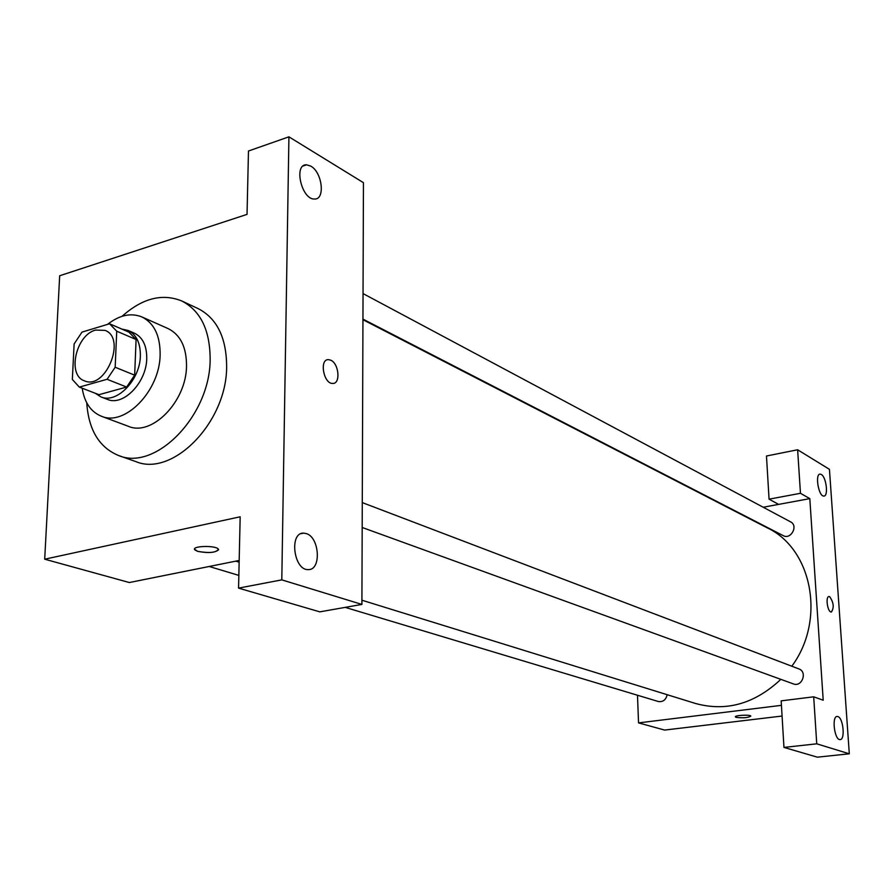 <?xml version="1.0" encoding="UTF-8"?>
<svg xmlns="http://www.w3.org/2000/svg" width="894" height="894" viewBox="0 0 894 894"><rect width="100%" height="100%" fill="white"/><g stroke="black" fill="none" stroke-linecap="round" stroke-linejoin="round"><path stroke-width="1.34" d="M95.602 330.076L105.045 330.378C126.87 338.122 105.436 390.566 84.438 380.822C66.894 375.29 75.901 334.825 95.602 330.076M74.124 343.944L72.347 379.469L79.309 387.102L107.09 379.291L115.17 367.255L116.734 331.205L109.549 323.773L82.002 332.11L74.124 343.944M115.17 367.255L134.659 375.167L136.089 339.508L116.734 331.205M136.089 339.508L128.904 332.132L109.549 323.773M134.659 375.167L126.646 387.046L107.09 379.291M79.309 387.102L98.988 394.69L126.646 387.046M95.256 393.248L100.933 396.902C116.712 404.11 140.135 379.995 140.369 355.857C140.492 343.028 136.391 334.557 128.077 330.445L121.863 329.081M128.077 330.445L134.424 333.194C142.738 337.295 146.839 345.743 146.739 358.528C146.527 382.576 123.16 406.58 107.392 399.383L100.933 396.902M82.192 388.219C84.449 402.523 90.83 411.855 101.335 416.213C124.925 426.762 159.892 390.756 160.138 354.706C160.249 335.708 154.17 323.114 141.889 316.934C130.937 312.576 119.483 315.057 107.537 324.377M101.335 416.213L128.323 426.282C151.846 436.775 186.455 401.462 186.522 365.948C186.555 347.23 180.443 334.792 168.206 328.646L141.889 316.934M86.74 402.803C88.595 429.936 99.223 447.514 118.623 455.538C155.69 471.451 210.235 415.509 210.146 359.388C210.068 330.232 200.614 310.754 181.761 300.965C162.283 293.109 142.392 298.216 122.076 316.297M181.761 300.965L198.2 308.642C217.007 318.398 226.484 337.72 226.64 366.596C226.886 422.169 172.732 477.418 135.732 461.561L118.623 455.538M288.918 136.827L281.8 579.871L361.902 604.422L363.445 182.678L288.918 136.827L248.476 151.008L247.035 214.381L59.686 275.754L44.7 559.197L240.173 516.799L238.553 588.118L281.8 579.871M194.523 549.173L197.63 551.352L194.758 549.832C191.081 545.876 215.89 545.15 218.337 549.139C216.583 552.648 209.677 553.386 197.63 551.352C208.157 553.308 215.13 552.794 218.572 549.776M44.7 559.197L129.339 582.53L239.179 560.46M238.553 588.118L319.817 611.854L361.902 604.422M310.833 166.139C322.332 172.307 325.461 199.809 314.532 199.016C301.658 199.943 293.266 163.937 306.575 164.809L310.833 166.139M306.296 533.584C319.639 537.272 321.538 570.338 308.296 569.59C293.746 570.663 288.896 532.288 303.658 533.137L306.296 533.584M330.735 360.181C339.016 363.523 340.793 383.973 332.747 383.437C323.594 384.085 319.102 359.075 328.456 359.634L330.735 360.181L328.456 359.634C319.091 359.075 323.583 384.085 332.736 383.437C340.793 383.973 339.005 363.523 330.735 360.181M362.942 319.717L767.32 527.885C812.255 548.882 826.056 620.123 791.816 666.22M780.842 679.351C754.726 703.813 726.308 711.87 695.588 703.5L361.914 600.209M362.271 502.596L798.878 668.913C807.707 671.852 801.985 687.441 793.38 683.899L362.182 527.482M363.042 293.59L790.587 521.861C798.599 525.694 790.888 540.043 783.2 535.629L362.942 319.113M667.192 694.705C665.918 699.913 662.968 702.181 658.33 701.511L345.207 607.372M809.808 498.628L823.206 700.214L813.696 696.817L816.747 743.819L849.3 753.798L829.442 469.339L797.627 449.771L800.465 493.298L809.808 498.628L763.197 507.244M737.36 512.016L736.723 512.128M637.489 695.241L638.539 722.888L781.434 705.344M831.431 611.999C834.27 607.484 833.677 602.388 829.666 596.7C833.756 602.634 834.292 607.741 831.286 612.01C827.542 612.424 825.229 596.197 829.073 596.555L829.666 596.7L829.073 596.555M837.879 716.575C843.31 717.871 845.411 740.076 840.036 739.584C834.426 740.232 831.498 715.938 837.242 716.463L837.879 716.575M821.295 474.468C826.335 476.983 828.626 496.561 823.81 496.047C818.546 496.639 814.758 473.608 820.2 474.122L821.295 474.468M778.629 504.395L769.063 499.165L766.471 456.007L797.627 449.771M769.063 499.165L800.465 493.298M813.696 696.817L781.166 700.862L783.96 747.418L817.362 757.173L849.3 753.798M783.96 747.418L816.747 743.819M638.539 722.888L664.622 730.074L782.082 716.038M736.164 717.357L735.427 716.943C734.052 715.334 750.245 714.429 750.837 716.083C748.177 717.77 743.294 718.195 736.164 717.357M306.575 164.809L303.167 165.96M303.658 533.137L301.01 533.684M239.134 562.192L235.759 561.153M238.832 575.39L209.207 566.483"/></g></svg>
